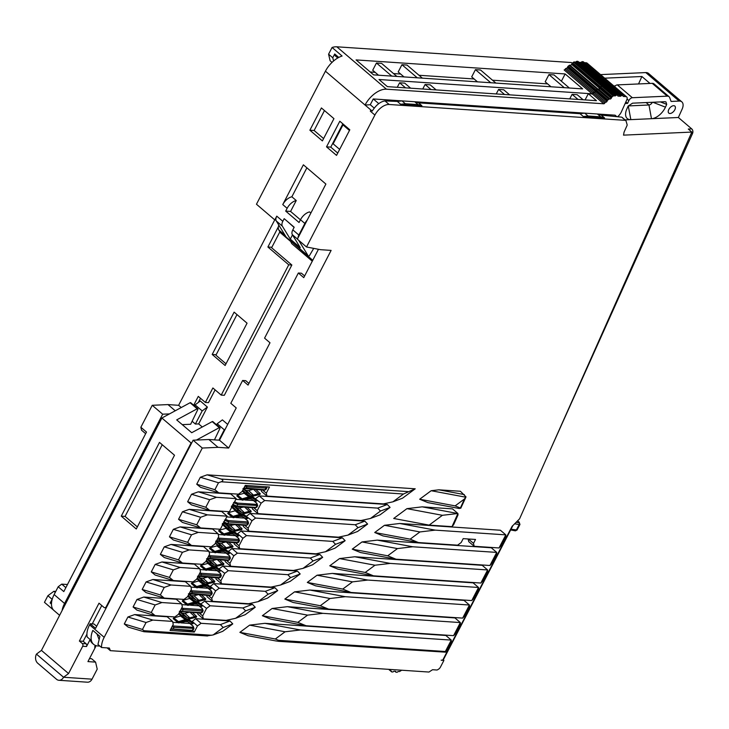 <?xml version="1.0" encoding="UTF-8"?>
<svg xmlns="http://www.w3.org/2000/svg" width="729" height="729" viewBox="0 0 729 729"><rect width="100%" height="100%" fill="white"/><g stroke="black" fill="none" stroke-linecap="round" stroke-linejoin="round"><path stroke-width="1.09" d="M244.707 489.587L246.065 490.417L248.598 490.581L253.437 489.25L258.303 493.788L260.135 493.524L259.952 494.298L253.109 496.157L249.263 496.094L250.065 495.948L245.728 493.342L244.917 493.487L245.008 492.777L245.728 493.342L244.917 493.487L245.008 492.777L242.602 490.535M249.136 497.752L248.844 496.859L242.137 498.836L242.32 500.158L248.871 498.855L251.405 499.028L254.585 500.96L256.344 501.105L256.626 499.821L252.134 497.087L252.17 497.953L249.136 497.752L241.509 499.529L242.137 498.836L237.381 495.173L236.797 495.857L242.32 500.158M244.352 506.783L249.209 511.321L250.995 511.421L242.329 513.89L240.169 513.635L240.98 513.489L236.633 510.883L235.822 511.029L235.914 510.318L236.633 510.883L235.822 511.029L235.914 510.318L231.458 506.154M240.041 515.285L239.759 514.41L233.043 516.378L233.225 517.699L239.777 516.396L242.31 516.56L245.491 518.492L247.249 518.638L247.532 517.353L243.039 514.619L243.085 515.494L240.041 515.285L232.414 517.071L233.043 516.378L228.295 512.715L235.112 510.783L239.75 514.401L243.039 514.619L242.465 514.173M235.257 524.324L240.114 528.862L241.91 528.953L233.234 531.423L231.075 531.168L231.886 531.031L227.548 528.425L226.719 528.552L226.819 527.851L227.539 528.425L226.737 528.561L226.819 527.851L222.372 523.695M230.956 532.826L230.656 531.942L223.949 533.92L224.131 535.241L230.692 533.929L233.216 534.102L236.396 536.034L238.164 536.179L238.447 534.895L233.945 532.161L233.991 533.027L230.956 532.826L223.329 534.603L223.949 533.92L219.201 530.247L218.618 530.94L224.131 535.241M226.163 541.866L231.029 546.404L232.861 546.139L232.688 546.914L225.835 548.773L221.99 548.709L222.792 548.563L218.454 545.957L217.643 546.103L217.734 545.392L218.454 545.957L217.643 546.103L217.734 545.392L215.328 543.151M221.862 550.368L221.58 549.493L214.864 551.452L215.046 552.773L221.598 551.47L224.131 551.643L227.311 553.575L229.07 553.721L229.353 552.427L224.86 549.702L224.897 550.568L221.862 550.368L214.235 552.145L214.864 551.452L210.116 547.789L216.923 545.866L221.57 549.475L224.86 549.702L224.277 549.247M217.078 559.398L221.935 563.936L223.767 563.681L223.593 564.456L215.055 566.497L212.895 566.251L213.706 566.105L209.36 563.499L208.558 563.645L208.64 562.934L209.36 563.499L208.558 563.645M212.768 567.9L212.476 567.016L205.769 568.994L205.952 570.315L212.504 569.012L215.037 569.176L218.217 571.108L219.976 571.254L220.258 569.969L215.766 567.235L215.811 568.11L212.768 567.9L205.141 569.686L205.769 568.994L201.049 565.312L200.429 566.014L205.952 570.315M207.984 576.94L212.85 581.478L214.672 581.213L214.499 581.997L205.97 584.038L203.801 583.783L204.612 583.637L200.275 581.04L199.445 581.168L199.546 580.466L200.275 581.04L199.464 581.177M203.683 585.442L203.382 584.558L196.684 586.535L196.857 587.856L203.418 586.544L205.952 586.717L209.132 588.649L210.891 588.795L211.173 587.51L206.681 584.776L206.717 585.642L203.683 585.442L196.055 587.219L196.684 586.535L191.927 582.863L191.344 583.546L196.857 587.856M198.889 594.472L203.755 599.019L205.587 598.755L205.414 599.53L196.876 601.58L194.716 601.325L195.518 601.179L191.18 598.573L190.369 598.719L190.46 598.008L191.18 598.573L190.369 598.719M194.588 602.983L194.297 602.09L187.59 604.068L187.772 605.389L194.324 604.086L196.857 604.259L200.038 606.191L201.796 606.337L202.079 605.043L197.586 602.309L197.632 603.184L194.588 602.983L186.961 604.76L187.59 604.068L182.842 600.404L182.25 601.088L187.772 605.389M189.804 612.014L194.661 616.552L196.493 616.297L196.32 617.071L187.781 619.112L185.622 618.857L186.433 618.721L182.086 616.114L181.284 616.26L181.366 615.549L182.086 616.114L181.284 616.26M185.503 620.516L185.202 619.632L178.496 621.609L178.678 622.931L185.23 621.627L187.763 621.791L190.943 623.723L192.711 623.869L192.985 622.584L188.492 619.85L188.538 620.725L185.503 620.516L177.867 622.293L178.496 621.609L173.775 617.928L173.156 618.629L178.678 622.931M622.748 95.545L621.901 95.49L610.428 85.694L611.276 85.749L622.748 95.545A0.993 0.556 -49.5 0 1 623.085 96A0.993 0.556 -49.5 0 0 623.423 96.456L625.828 96.62A3.973 2.223 -49.5 0 1 626.676 96.939A3.973 2.223 -49.5 0 1 626.794 99.837L621.39 111.847A7.937 4.438 -49.5 0 1 621.108 112.43A7.937 4.438 -49.5 0 1 617.727 116.613M192.183 421.316L195.381 424.05L198.662 423.904L202.279 426.994M227.685 424.396L222.4 419.886L217.196 423.74L216.622 424.843M248.935 383.408L245.737 380.675L242.639 380.465L230.811 403.292L236.232 407.921L219.493 440.216L228.669 448.053L331.121 250.402L320.496 249.683L306.517 246.985L374.897 115.064L370.305 111.145L370.906 110.024L365.047 105.04A19.847 11.099 -49.5 0 1 386.452 89.193L336.816 46.802L571.326 62.539L572.21 63.295M304.64 275.945L301.442 273.211L298.343 273.011L264.572 338.147L269.994 342.776L248.06 385.094L242.639 380.465M278.806 225.07A9.258 5.176 130.5 0 0 278.824 229.981L280.346 232.651L290.825 241.6A16.539 9.249 130.5 0 0 291.992 243.851L312.285 261.192M279.872 231.822L271.616 247.742L291.846 265.019L224.313 395.309L221.215 395.1L288.748 264.809L291.846 265.019M221.215 395.1L212.877 387.974L205.368 402.444L208.467 402.654L215.101 389.869M198.343 402.454L200.502 398.289M198.662 423.904L207.391 407.064L200.302 401.005L195.099 404.859L194.525 405.962M443.915 660.401L441.154 660.219L442.785 660.037A1.987 0.629 27.4 0 0 443.296 659.882L443.915 660.401L440.453 667.081A3.308 1.85 -49.5 0 1 438.448 669.249L437.673 669.723A1.987 1.112 130.5 0 1 436.735 670.006L432.534 669.723L428.962 672.047L110.361 650.669L109.359 648.035L101.541 647.507A19.847 11.099 -49.5 0 1 104.183 637.31L89.585 624.844A19.847 11.099 -49.5 0 0 87.225 637.028L90.15 639.524L86.514 646.523L82.696 646.268L68.553 673.55L63.56 677.25L36.45 654.095A6.616 5.067 -86.2 0 0 37.735 663.226L56.498 679.255A6.616 5.067 93.8 0 0 58.949 680.285L87.407 682.198A6.616 5.067 93.8 0 0 92.027 679.164L97.221 669.14L95.581 662.114L91.617 658.734L89.494 658.588M660.401 101.923L666.698 104.365L665.914 101.887L664.784 101.723L632.562 103.172L628.134 106.097L626.885 108.885A13.231 7.399 130.5 0 0 625.71 112.667A13.231 7.399 130.5 0 0 630.84 119.629L678.371 117.497L691.721 128.896L688.285 129.042L691.83 132.077L519.586 518.82L512.05 526.411A1.987 0.629 27.4 0 0 512.56 526.256A1.987 0.629 27.4 0 0 512.46 525.846M691.83 132.077L623.523 135.138L624.07 132.131L626.949 125.716A1.987 1.112 -49.5 0 0 627.104 124.604L625.983 120.841A1.987 1.112 130.5 0 0 625.774 120.513A1.987 1.112 130.5 0 0 625.354 120.349L389.158 104.493A13.231 7.399 130.5 0 0 374.897 115.064M104.183 637.31L202.288 448.043L218.044 447.342L228.669 448.053M237.417 495.164L244.197 493.251L248.844 496.859L252.134 497.087L251.551 496.631M219.238 530.238L226.017 528.325L230.656 531.942L233.945 532.161L233.371 531.705M201.049 565.312L207.838 563.399L212.476 567.016L215.766 567.235L215.192 566.788M191.964 582.854L198.744 580.94L203.382 584.558L206.681 584.776L206.097 584.321M182.87 600.395L189.658 598.482L194.297 602.09L197.586 602.309L197.003 601.862M173.775 617.928L180.564 616.014L185.202 619.632L188.492 619.85L187.918 619.404M217.497 570.998A0.993 0.556 130.5 0 0 217.178 570.716L208.631 570.142M205.004 569.905L200.028 569.568M253.865 500.841A0.993 0.556 130.5 0 0 253.537 500.568L244.999 499.994M241.372 499.748L235.822 499.374M199.318 606.072A0.993 0.556 130.5 0 0 198.99 605.799L190.451 605.225M186.824 604.979L181.849 604.642M244.771 518.383A0.993 0.556 130.5 0 0 244.452 518.1L235.904 517.526M232.278 517.289L226.728 516.916M208.412 588.531A0.993 0.556 130.5 0 0 208.084 588.257L199.546 587.683M195.919 587.437L190.934 587.109M226.591 553.457A0.993 0.556 130.5 0 0 226.263 553.183L217.725 552.609M214.098 552.363L209.123 552.026M235.686 535.915A0.993 0.556 130.5 0 0 235.358 535.642L226.819 535.068M223.183 534.822L218.208 534.494M190.151 623.751A0.993 0.556 130.5 0 0 189.832 623.477L180.965 622.876M177.958 622.675L172.791 622.329M410.181 539.159L418.419 542.549L382.962 535.897L374.724 532.507L410.181 539.159L419.931 531.942L384.465 525.299L374.724 532.507M384.465 525.299L399.729 523.486L500.395 530.238L505.817 534.867L505.817 536.252L500.732 546.057L499.028 547.953L474.178 546.285L473.495 543.36L468.373 538.986M474.178 546.285L468.756 541.656L468.127 538.968M406.937 508.651L393.687 518.474L429.144 525.117L442.403 515.303L406.937 508.651L422.2 506.846L452.499 508.878L457.921 513.508L442.403 515.303M455.133 505.88L460.373 508.031L459.316 508.505L427.905 502.618L419.667 499.228L455.133 505.88L464.446 498.982L466.013 496.896L460.418 491.264L438.812 489.815L431.167 490.717L419.667 499.228M255.688 498.545L259.251 495.911L387.299 504.504L390.088 507.411L380.483 511.038L377.704 508.122L264.673 500.541L261.11 503.183L255.487 498.928M380.483 511.038L370.469 518.456L380.064 514.829L390.088 507.411M370.469 518.456L360.937 520.542L257.893 513.626L252.471 508.988L252.161 507.676M246.593 516.086L250.156 513.444L364.828 521.144L367.616 524.051L358.012 527.678L355.233 524.762L255.578 518.073L252.015 520.716L246.393 516.469M358.012 527.678L347.988 535.095L357.593 531.468L367.616 524.051M243.067 525.208L243.377 526.529L248.799 531.159L338.466 537.182L347.988 535.095M345.136 540.69L335.54 544.317L325.517 551.735L335.121 548.117L345.136 540.69L342.357 537.783L241.071 530.985L237.308 534.002M233.982 542.75L234.291 544.071L239.713 548.7L315.994 553.821L325.517 551.735M322.665 557.33L313.069 560.956L303.045 568.374L312.641 564.756L322.665 557.33L319.885 554.423L231.977 548.527L228.213 551.543M303.045 568.374L293.514 570.461L230.619 566.242L225.197 561.603L224.887 560.282M219.32 568.702L222.892 566.059L297.405 571.062L300.193 573.969L290.598 577.596L287.809 574.689L228.305 570.689L224.742 573.331L219.119 569.085M290.598 577.596L280.574 585.013L290.169 581.396L300.193 573.969M280.574 585.013L271.042 587.1L221.525 583.774L216.103 579.145L215.802 577.824M277.722 590.608L268.117 594.235L258.102 601.653L267.698 598.035L277.722 590.608L274.933 587.702L213.797 583.601L210.034 586.617M206.708 595.365L207.018 596.686L212.44 601.316L248.571 603.74L258.102 601.653M201.14 603.776L204.703 601.133L252.462 604.341L255.241 607.257L245.646 610.875L242.866 607.968L210.125 605.772L206.562 608.414L200.94 604.159M245.646 610.875L235.622 618.292L245.226 614.675L255.241 607.257M197.614 612.898L197.923 614.219L203.345 618.857L202.662 615.923L199.254 613.007M207.856 635.743L213.15 634.941L222.746 631.314L232.77 623.896L229.99 620.98L195.618 618.675L191.855 621.7M142.456 629.455L144.014 630.713L143.932 631.715L128.186 627.113L124.285 623.969L142.456 629.455L146.064 622.502L127.894 617.007L124.285 623.969M232.77 623.896L223.174 627.514L220.386 624.607L201.04 623.304L197.468 625.947L194.297 632.07L170.076 630.448L173.256 624.325L172.573 621.4L167.151 616.761L134.683 614.583L127.894 617.007M155.159 615.622L136.988 610.137L133.088 606.993L136.988 599.475L143.777 597.051L161.938 602.537L181.667 603.858L182.341 606.783L178.45 614.301L174.878 616.944L155.159 615.622L151.258 612.478L133.088 606.993M181.667 603.858L176.245 599.229L143.777 597.051M190.752 586.316L185.33 581.687L152.862 579.509L146.082 581.933L142.182 589.451L146.082 592.595L164.253 598.081L160.353 594.937L164.244 587.419L171.033 584.995L190.752 586.316L191.435 589.251L187.535 596.759L183.972 599.402L164.253 598.081M151.277 571.91L155.177 575.053L173.338 580.539L169.438 577.395L151.277 571.91L155.168 564.401L173.338 569.887L169.438 577.395M173.338 580.539L193.067 581.87L196.63 579.227L200.53 571.709L199.846 568.784L194.424 564.155L161.956 561.968L155.168 564.401M208.931 551.242L203.519 546.613L171.042 544.435L164.262 546.859L160.362 554.377L164.262 557.521L182.432 563.007L178.532 559.863L182.423 552.345L189.212 549.921L208.931 551.242L209.615 554.168L205.724 561.685L202.152 564.328L182.432 563.007M169.456 536.836L173.356 539.979L191.517 545.465L187.626 542.321L191.517 534.804L173.347 529.318L169.456 536.836L187.626 542.321M191.517 545.465L211.246 546.786L214.809 544.144L218.709 536.635L218.026 533.701L212.604 529.072L180.136 526.894L173.347 529.318M178.55 519.294L182.441 522.438L200.612 527.924L196.712 524.789L178.55 519.294L182.441 511.785L200.612 517.271L196.712 524.789M200.612 527.924L220.331 529.254L227.12 516.168L221.698 511.539L189.23 509.352L182.441 511.785M209.706 510.391L191.536 504.905L187.635 501.762L205.806 507.247L209.697 499.729L216.486 497.306L236.205 498.627L229.425 511.712L209.706 510.391L205.806 507.247M236.205 498.627L230.783 493.998L198.315 491.82L191.536 494.244L187.635 501.762M403.483 494.007L392.94 501.816L402.536 498.189L415.22 488.804L403.483 494.007L221.215 481.778L218.5 482.753L200.338 477.258L196.73 484.22L200.63 487.364L218.791 492.85L238.52 494.171L242.083 491.537L245.263 485.405L269.475 487.036L266.304 493.159L262.704 490.088M200.338 477.258L207.118 474.834L415.22 488.804M266.304 493.159L266.978 496.084L261.556 491.455L261.219 489.988M361.994 541.939L352.253 549.147L387.71 555.799L397.46 548.582L361.994 541.939L377.248 540.125L491.3 547.78L496.722 552.409L412.714 546.768L397.46 548.582M387.71 555.799L395.947 559.189L360.49 552.536L352.253 549.147M297.815 622.356L306.052 625.746L270.596 619.103L262.358 615.713L297.815 622.356L307.565 615.139L272.099 608.496L262.358 615.713M272.099 608.496L287.363 606.683L454.932 617.928L460.354 622.566L460.354 623.942L455.279 633.747L453.575 635.652L306.052 625.746M275.343 638.996L278.56 640.317L278.788 641.338L275.398 640.855L248.115 635.743L239.877 632.353L275.343 638.996L285.094 631.779L249.628 625.136L239.877 632.353M249.628 625.136L264.882 623.322L445.847 635.469L451.269 640.098L300.348 629.974L285.094 631.779M339.523 558.578L329.772 565.795L365.238 572.438L374.979 565.221L339.523 558.578L354.777 556.765L482.206 565.321L487.628 569.95L487.628 571.336L482.552 581.131L480.848 583.036L373.476 575.828L365.238 572.438M373.476 575.828L338.01 569.176L329.772 565.795M342.767 589.078L351.004 592.467L315.539 585.815L307.301 582.435L342.767 589.078L352.508 581.86L317.051 575.217L307.301 582.435M317.051 575.217L332.306 573.404L473.121 582.854L478.543 587.483L478.543 588.868L473.458 598.673L471.754 600.568L351.004 592.467M294.571 591.857L284.829 599.074L320.295 605.717L330.037 598.5L294.571 591.857L309.834 590.043L464.027 600.395L469.449 605.024L469.449 606.41L464.373 616.205L462.669 618.11L328.533 609.107L293.067 602.455L284.829 599.074M181.065 612.36L182.423 613.18L184.956 613.353L189.066 612.214M188.866 612.251L187.052 612.761M190.16 594.818L191.517 595.639L194.051 595.812L198.16 594.673M197.96 594.709L196.147 595.219M199.245 577.277L200.612 578.106L203.136 578.27L207.246 577.14M207.054 577.177L205.232 577.687M208.339 559.744L209.697 560.565L212.23 560.738L216.34 559.599M216.139 559.635L214.326 560.145M217.433 542.203L218.791 543.023L221.324 543.196L225.434 542.057M225.234 542.094L223.411 542.604M226.519 524.661L227.885 525.491L230.41 525.655L234.519 524.525M234.319 524.561L232.505 525.071M235.613 507.129L236.971 507.949L239.504 508.122L243.614 506.983M243.413 507.019L241.6 507.53M252.699 489.441L250.685 489.988M59.623 615.322L53.992 610.51A19.847 11.099 -49.5 0 1 54.137 594.563L58.174 586.772L63.806 591.584L146.493 432.06L140.861 427.258L152.243 405.297L162.667 414.2L169.502 413.899M342.967 124.905L349.464 130.464L342.967 124.905L333.144 143.832L339.65 149.39M225.999 363.807L215.921 355.196L236.98 314.573M182.25 424.633L190.661 424.26A3.308 1.85 130.5 0 1 190.798 423.977L197.841 409.461A0.993 0.556 -49.5 0 0 197.805 408.769L190.716 402.709A0.993 0.556 -49.5 0 0 190.087 402.736L161.893 418.018L41.444 650.396L68.553 673.55M547.625 83.899L492.485 80.199M474.123 78.969L418.993 75.269M400.622 74.03L393.505 73.556M375.134 72.326L370.223 71.989M99.9 646.104L97.841 645.967A19.847 11.099 -49.5 0 1 93.613 644.354L92.364 643.288A19.847 11.099 -49.5 0 1 90.15 639.524M93.613 644.354A19.847 11.099 -49.5 0 1 92.829 630.385L99.909 636.435L97.95 644.445L101.541 647.507M96.665 626.275L93.986 623.988L90.168 623.732L89.585 624.844M90.168 623.732L95.59 628.362L193.112 440.207L208.868 439.505L218.044 447.342M306.882 167.816L291.864 196.784L296.247 200.521L290.589 211.428L300.43 219.83M310.882 213.023L309.588 211.92A9.924 5.55 -49.5 0 0 300.485 219.721L299.045 222.5L285.695 211.1L287.144 208.321A9.924 5.55 -49.5 0 1 296.247 200.521M604.706 78.176L641.894 76.509L650.004 83.434M641.894 76.509L638.549 83.944M615.258 85.885L613.818 85.958M646.122 102.561L648.974 104.994A3.308 1.85 130.5 0 0 652.382 102.279M617.326 84.901L632.344 97.722L667.254 96.155L652.236 83.334L617.326 84.901A3.308 1.85 130.5 0 0 614.574 86.596M652.236 83.334A6.616 3.7 -49.5 0 1 654.031 83.871L669.049 96.693A6.616 3.7 -49.5 0 1 669.687 97.64L671.09 101.44L679.164 101.076A9.924 5.55 -49.5 0 1 681.852 101.887A9.924 5.55 -49.5 0 1 682.125 109.131L678.371 117.497M628.225 105.924A3.308 1.85 130.5 0 0 628.343 105.924L648.974 104.994L651.471 118.699A13.231 7.399 130.5 0 0 665.449 107.154L652.847 102.26M600.541 74.613L645.794 72.581A9.924 5.55 -49.5 0 1 648.482 73.392L681.852 101.887M625.856 101.905L627.596 103.39L625.145 103.5M632.344 97.722A3.308 1.85 130.5 0 0 628.854 100.611L627.596 103.39M667.254 96.155A6.616 3.7 -49.5 0 1 669.049 96.693M666.698 104.365L665.449 107.154M668.675 109.742A4.629 2.588 130.5 0 0 668.812 113.123A4.629 2.588 130.5 0 0 674.954 109.459A4.629 2.588 130.5 0 0 674.826 106.079A4.629 2.588 130.5 0 0 668.675 109.742M691.721 128.896A3.308 2.433 87.4 0 1 692.55 133.462L691.183 133.516M549.384 451.898L692.55 133.462M625.045 119.884L630.84 119.629L628.261 105.851M98.907 639.06L96.957 633.92M107.099 647.881L110.361 650.669M517.608 520.77L519.121 522.064L519.959 524.452L519.148 524.625A1.321 1.048 -79.1 0 0 518.966 522.802L518.911 521.973A1.321 0.738 -49.5 0 1 519.121 522.064L519.121 522.064A1.321 0.738 -49.5 0 1 519.276 522.329M514.592 523.741L519.148 524.625L516.25 530.211A1.321 1.048 100.9 0 1 515.166 530.803L517.061 530.038L511.029 529.199M431.03 89.558L425.098 84.491L422.756 89.002M425.098 84.491L430.192 84.828L436.124 89.904M405.543 87.854L399.601 82.778L397.259 87.298M399.601 82.778L404.704 83.124L410.637 88.191M578.024 99.426L572.092 94.36L569.75 98.871M572.092 94.36L577.186 94.697L583.127 99.773M504.532 94.497L498.59 89.421L496.249 93.941M498.59 89.421L503.693 89.767L509.626 94.834M400.658 104.283L421.9 105.705L418.082 104.593L405.342 103.737L400.658 104.283L397.323 101.431L401.998 100.884L414.746 101.741L418.082 104.593M600.76 116.85L604.578 117.97L583.337 116.54L588.021 115.993L584.685 113.141L597.425 113.997L600.76 116.85L588.021 115.993M337.737 153.081L330.775 147.13L326.528 146.848L339.805 121.233L349.811 129.789L336.534 155.395L326.528 146.848M342.849 123.839L330.775 147.13M324.469 110.544L314.126 130.5L323.594 138.583M585.095 99.9L588.303 93.713L596.431 100.666L387.363 86.633L379.016 79.507L592.076 93.804A0.993 0.556 130.5 0 0 593.142 93.011A0.993 0.556 -49.5 0 1 594.217 92.219A0.993 0.556 130.5 0 0 595.283 91.426L567.344 67.56A0.993 0.556 130.5 0 1 566.269 68.353A0.993 0.556 -49.5 0 0 565.203 69.146A0.993 0.556 130.5 0 1 564.137 69.938L592.076 93.804M604.578 117.97L601.243 115.118L597.425 113.997M583.337 116.54L580.002 113.697L584.685 113.141M421.9 105.705L418.564 102.862L414.746 101.741M405.342 103.737L401.998 100.884M202.288 448.043L193.112 440.207M219.493 440.216L208.868 439.505M318.455 249.291L303.765 277.64L298.343 273.011M291.864 196.784A9.924 5.55 -49.5 0 0 282.761 204.576L303.373 164.818L325.89 184.063L297.341 239.148L306.517 246.985M286.324 237.226A0.993 0.556 130.5 0 1 286.178 237.098L276.282 220.96A6.616 3.7 -49.5 0 1 275.954 220.131A6.616 3.7 -49.5 0 1 276.765 216.158L274.815 219.912L256.462 204.229L325.426 71.196A19.847 11.099 -49.5 0 1 342.083 56.024L332.078 47.476A19.847 11.099 -49.5 0 1 336.816 46.802M292.821 229.872A6.616 3.7 -49.5 0 0 292.338 234.674L300.302 247.66L290.297 239.112L282.333 226.127A6.616 3.7 -49.5 0 1 282.806 221.315L284.182 218.673L294.188 227.22L292.821 229.872L298.863 235.039L304.868 223.457A9.924 5.55 -49.5 0 1 307.255 220.012M309.88 130.218L321.416 107.947L333.937 118.636L322.391 140.907L309.88 130.218L314.126 130.5M370.933 110.024L372.182 111.09C376.164 104.949 380.429 101.568 384.994 100.939L397.323 101.431M625.354 120.349L622.32 117.715M621.6 117.15L601.243 115.118M580.002 113.697L418.564 102.862M588.303 93.713L592.285 93.986L603.758 103.782L386.452 89.193M565.148 73.948L582.671 88.902L373.594 74.877L356.08 59.915L565.148 73.948L561.385 81.201M592.285 93.986A0.993 0.556 -49.5 0 0 593.351 93.194L604.824 102.989A0.993 0.556 -49.5 0 1 603.758 103.782M604.824 102.989A0.993 0.556 -49.5 0 1 605.89 102.197A0.993 0.556 130.5 0 0 606.965 101.404L595.493 91.608L595.948 90.724A0.993 0.556 130.5 0 1 596.45 90.141L597.452 89.394A0.993 0.556 -49.5 0 1 598.035 89.184L598.709 89.23A0.993 0.556 130.5 0 0 599.776 88.437L600.231 87.553A0.993 0.556 130.5 0 1 600.723 86.979L601.735 86.232A0.993 0.556 -49.5 0 1 602.309 86.013L603.585 86.095A0.993 0.556 130.5 0 0 604.35 85.721L615.823 95.517A0.993 0.556 130.5 0 1 615.048 95.891L613.782 95.809A0.993 0.556 -49.5 0 0 613.207 96.028L612.196 96.775A0.993 0.556 130.5 0 0 611.704 97.349L611.248 98.233L599.776 88.437M593.351 93.194A0.993 0.556 -49.5 0 1 594.427 92.401A0.993 0.556 130.5 0 0 595.493 91.608M597.452 89.394L608.925 99.19L607.913 99.937A0.993 0.556 130.5 0 0 607.421 100.52L606.965 101.404M608.925 99.19A0.993 0.556 -49.5 0 1 609.499 98.98L610.173 99.026A0.993 0.556 130.5 0 0 611.248 98.233M605.116 85.339L605.972 85.393L617.436 95.189L616.588 95.135L605.116 85.339A0.993 0.556 130.5 0 0 604.35 85.721M616.588 95.135A0.993 0.556 130.5 0 0 615.823 95.517M617.436 95.189A0.993 0.556 -49.5 0 1 617.773 95.645A0.993 0.556 -49.5 0 0 618.11 96.1L617.782 95.827M607.193 86.341L608.888 86.459L620.361 96.255L618.11 96.1M608.888 86.459A0.993 0.556 130.5 0 0 609.663 86.077L621.126 95.873A0.993 0.556 130.5 0 1 620.361 96.255M610.428 85.694A0.993 0.556 130.5 0 0 609.663 86.077M621.901 95.49A0.993 0.556 130.5 0 0 621.126 95.873M612.506 86.696L614.365 86.824A3.973 2.223 -49.5 0 1 615.212 87.143L626.676 96.939M388.949 669.359A0.993 0.556 130.5 0 0 389.158 669.441L390.234 669.504A0.993 0.556 130.5 0 1 390.498 670.243A0.993 0.556 130.5 0 0 390.771 670.981L391.154 671.008A0.993 0.556 -49.5 0 1 391.491 671.464A0.993 0.556 -49.5 0 0 391.819 671.919L392.676 671.974A0.993 0.556 130.5 0 0 393.441 671.6A0.993 0.556 130.5 0 1 394.207 671.218L395.4 671.3A0.993 0.556 -49.5 0 1 395.738 671.746A0.993 0.556 -49.5 0 0 396.075 672.202L396.922 672.266A0.993 0.556 130.5 0 0 397.688 671.883A0.993 0.556 130.5 0 1 398.462 671.5L399.264 671.555A0.993 0.556 -49.5 0 0 399.738 671.418L401.706 670.215M325.426 71.196L365.047 105.04L370.268 104.73L373.266 98.953L615.094 115.182L616.588 116.458M374.223 108.102L370.268 104.73M373.266 98.953L378.734 103.618M221.215 481.778C223.402 480.821 223.366 479.91 221.097 479.053L207.118 474.834M218.5 482.753L214.891 489.706L218.791 492.85M266.978 496.084L383.408 503.903L392.94 501.816M196.73 484.22L214.891 489.706M198.315 491.82L216.486 497.306M191.536 494.244L209.697 499.729M227.12 516.168L207.391 514.847L200.612 517.271M189.23 509.352L207.391 514.847M218.026 533.701L198.306 532.38L191.517 534.804M198.306 532.38L180.136 526.894M164.262 546.859L182.423 552.345M160.362 554.377L178.532 559.863M171.042 544.435L189.212 549.921M199.846 568.784L180.118 567.463L173.338 569.887M161.956 561.968L180.118 567.463M146.082 581.933L164.244 587.419M142.182 589.451L160.353 594.937M152.862 579.509L171.033 584.995M136.988 599.475L155.159 604.961L151.258 612.478M155.159 604.961L161.938 602.537M223.174 627.514L213.15 634.941M172.573 621.4L152.853 620.069L146.064 622.502M194.297 632.07L192.574 630.603M197.468 625.947L192.046 621.318M201.04 623.304L195.618 618.675M229.99 620.98L220.386 624.607M152.853 620.069L134.683 614.583M499.028 547.953L505.817 534.867L435.186 530.129L419.931 531.942M418.419 542.549L457.612 545.174L461.175 542.531L463.197 538.64L475.518 539.46L473.495 543.36M435.186 530.129L399.729 523.486M445.346 651.516L451.269 640.098L451.269 641.484L445.574 652.182L445.346 651.516L278.56 640.317M445.574 652.182L278.788 641.338M300.348 629.974L264.882 623.322M206.562 608.414L202.662 615.923M235.622 618.292L226.099 620.379L203.345 618.857M252.462 604.341L242.866 607.968M210.125 605.772L204.703 601.133M268.117 594.235L265.338 591.328L219.219 588.23L215.647 590.873L211.756 598.391L212.44 601.316M215.647 590.873L210.225 586.244M211.756 598.391L208.339 595.475M219.219 588.23L213.797 583.601M274.933 587.702L265.338 591.328M224.742 573.331L220.841 580.849L217.433 577.933M221.525 583.774L220.841 580.849M297.405 571.062L287.809 574.689M228.305 570.689L222.892 566.059M313.069 560.956L310.281 558.049L237.399 553.156L233.836 555.799L229.936 563.307L226.528 560.391M230.619 566.242L229.936 563.307M233.836 555.799L228.414 551.16M319.885 554.423L310.281 558.049M237.399 553.156L231.977 548.527M335.54 544.317L332.761 541.401L246.493 535.615L242.921 538.257L239.03 545.775L239.713 548.7M242.921 538.257L237.499 533.628M239.03 545.775L235.613 542.859M246.493 535.615L241.071 530.985M342.357 537.783L332.761 541.401M252.015 520.716L248.115 528.233L248.799 531.159M364.828 521.144L355.233 524.762M255.578 518.073L250.156 513.444M248.115 528.233L244.707 525.317M261.11 503.183L257.209 510.701L253.792 507.785M257.893 513.626L257.209 510.701M387.299 504.504L377.704 508.122M264.673 500.541L259.251 495.911M460.737 508.286L466.013 496.896M452.016 526.648L457.921 513.508L458.022 514.911L453.629 524.689L452.016 526.648L429.144 525.117M457.666 513.489L422.2 506.846M307.565 615.139L322.819 613.335L460.354 622.566L453.575 635.652M322.819 613.335L287.363 606.683M395.947 559.189L489.943 565.494L491.647 563.59L496.722 553.794L496.722 552.409L489.943 565.494M412.714 546.768L377.248 540.125M374.979 565.221L390.243 563.408L487.628 569.95L480.848 583.036M390.243 563.408L354.777 556.765M352.508 581.86L367.771 580.056L478.543 587.483L471.754 600.568M367.771 580.056L332.306 573.404M330.037 598.5L345.291 596.696L309.834 590.043M320.295 605.717L328.533 609.107M345.291 596.696L469.449 605.024L462.669 618.11M137.353 526.894L125.078 516.414L162.23 444.745M51.641 601.926L50.155 602.956L52.269 599.129M92.027 679.164L63.56 677.25A6.616 5.067 93.8 0 1 58.949 680.285M121.251 516.159L159.487 442.403L174.504 455.224L136.268 528.981L121.251 516.159L125.078 516.414M55.778 591.401L53.882 591.283L47.895 595.711L52.069 599.274M55.24 592.44L53.882 591.283M50.155 602.956L51.477 604.077M53.554 610.1L44.46 602.336L47.895 595.711M333.6 60.972L332.761 57.755L334.72 53.973L335.194 55.787L337.773 57.992M338.766 57.436L334.72 53.973M332.032 62.393L330.119 60.753L328.588 54.192L332.761 57.755M396.877 76.436L381.559 63.35L376.456 63.004L391.774 76.098M422.364 78.149L407.046 65.063L401.943 64.717L417.27 77.803M490.763 82.742L475.445 69.647L480.539 69.993L495.866 83.079M569.358 88.009L554.04 74.923L548.946 74.586L564.264 87.671M298.644 240.26L308.285 255.97A0.993 0.556 130.5 0 0 309.57 255.442L313.716 248.37M191.927 442.503L191.089 442.959L106.133 606.847A1.987 1.522 93.8 0 1 104.748 607.758A1.987 1.522 93.8 0 1 104.019 607.448L99.016 603.175L79.388 641.037L83.215 641.292L86.924 634.13M196.438 440.061L219.283 427.677A0.993 0.556 -49.5 0 1 219.948 428.342L214.444 439.879M197.805 408.769A0.993 0.556 -49.5 0 0 197.176 408.796L176.7 419.895L191.709 432.716L212.194 421.617A0.993 0.556 -49.5 0 1 212.813 421.59L219.903 427.65M191.089 442.959L161.893 418.018M175.252 410.782L167.998 404.586L152.243 405.297M274.751 219.848L178.623 405.306L181.239 407.538M178.623 405.306L167.998 404.586M62.111 610.519A19.847 11.099 -49.5 0 1 64.562 603.475L162.667 414.2M205.368 402.444L198.279 396.394L193.686 405.251M278.387 226.765L267.898 247.003L288.748 264.809M247.058 323.184L225.124 365.502L212.194 354.458L234.127 312.14L247.058 323.184M145.654 433.691L141.544 430.183L140.861 427.258M58.174 586.772L61.746 584.129L65.856 587.638M569.303 65.355L597.242 89.22A0.993 0.556 -49.5 0 1 597.826 89.002L569.878 65.136A0.993 0.556 -49.5 0 0 569.303 65.355L568.292 66.102A0.993 0.556 130.5 0 0 567.8 66.676L567.344 67.56M597.242 89.22L596.24 89.968A0.993 0.556 130.5 0 0 595.748 90.542L595.283 91.426M570.552 65.182A0.993 0.556 130.5 0 0 571.627 64.389L572.083 63.505A0.993 0.556 130.5 0 1 572.575 62.931L573.586 62.184A0.993 0.556 -49.5 0 1 574.16 61.965L602.099 85.84A0.993 0.556 -49.5 0 0 601.525 86.049L600.514 86.797A0.993 0.556 130.5 0 0 600.022 87.371L599.566 88.255L571.627 64.389M598.5 89.047A0.993 0.556 130.5 0 0 599.566 88.255M576.967 61.291L577.815 61.345L605.763 85.22L604.906 85.156L576.967 61.291A0.993 0.556 130.5 0 0 576.202 61.673A0.993 0.556 130.5 0 1 575.427 62.056L574.16 61.965M575.427 62.056L603.375 85.922L602.099 85.84M603.375 85.922A0.993 0.556 130.5 0 0 604.141 85.539A0.993 0.556 130.5 0 1 604.906 85.156M579.045 62.293L580.74 62.412L608.688 86.277L606.984 86.159M580.74 62.412A0.993 0.556 130.5 0 0 581.505 62.029L609.453 85.894A0.993 0.556 130.5 0 1 608.688 86.277M582.28 61.646L583.127 61.701L611.066 85.575L610.219 85.512L582.28 61.646A0.993 0.556 130.5 0 0 581.505 62.029M610.219 85.512A0.993 0.556 130.5 0 0 609.453 85.894M615.103 87.061A3.973 2.223 -49.5 0 0 615.003 86.97A3.973 2.223 -49.5 0 0 614.155 86.642L612.296 86.523M614.155 86.642L586.207 62.776L584.348 62.648M586.207 62.776A3.973 2.223 -49.5 0 1 587.055 63.095L615.003 86.97M95.672 645.529A1.987 1.522 93.8 0 1 95.435 647.124L94.588 647.07L95.435 645.438M95.581 662.114L87.936 661.604L95.435 647.124M41.444 650.396L36.45 654.095M86.514 646.523A1.987 1.522 93.8 0 0 86.131 643.789L82.313 643.534A1.987 1.522 93.8 0 1 82.696 646.268M82.313 643.534L79.388 641.037M86.131 643.789L83.215 641.292M61.746 584.129L67.469 584.512M92.246 623.869L101.759 605.517M297.988 237.882A6.616 3.7 -49.5 0 1 298.863 235.039M274.815 219.912L275.954 220.131M548.946 74.586L545.192 81.821L550.996 86.778M477.495 81.848L471.69 76.891L475.445 69.647M401.943 64.717L398.198 71.952L404.003 76.919M376.456 63.004L372.701 70.248L378.506 75.205M328.588 54.192L332.078 47.476M212.194 354.458L216.167 354.722M267.898 247.003L271.862 247.268M294.079 227.43L287.691 221.671M290.297 239.112L292.475 234.902M285.695 211.1L290.589 211.428M195.381 424.05L202.188 410.91L207.391 407.064M195.099 404.859L202.188 410.91M218.91 440.179L224.286 429.791L225.27 429.071M224.286 429.791L217.196 423.74M312.741 260.326L291.017 241.244M189.832 623.477L192.957 626.147L193.121 628.662L192.256 630.33L173.137 629.045L174.003 627.377L193.978 628.398L193.167 626.229L190.041 623.55M171.971 626.794L174.003 627.377L173.812 626.011L172.554 625.673M170.823 629.009L173.137 629.045L171.105 628.462M243.696 488.421L246.01 488.466L246.876 486.79L265.994 488.075L265.128 489.751L243.978 487.874M216.349 541.182L218.664 541.219L219.529 539.551L238.647 540.827L237.782 542.504L216.631 540.636M235.358 535.642L238.483 538.312L238.647 540.827L239.504 540.572L238.693 538.394L235.567 535.724M217.497 538.959L219.529 539.551L219.338 538.175L218.08 537.838M207.264 558.715L209.578 558.76L210.444 557.084L229.562 558.368L228.696 560.036L207.546 558.168M226.263 553.183L229.398 555.853L229.562 558.368L230.41 558.113L229.608 555.935L226.482 553.265M208.412 556.5L210.444 557.084L210.253 555.717L208.995 555.38M189.075 593.798L191.399 593.834L192.265 592.167L211.383 593.442L210.508 595.119L189.358 593.242M208.084 588.257L211.21 590.927L211.383 593.442L212.23 593.187L211.428 591.009L208.294 588.339M190.223 591.574L192.265 592.167L192.064 590.791L190.807 590.454M223.757 522.638L226.701 523.978L227.758 523.677L228.624 522.01L247.742 523.294L246.876 524.962L227.758 523.677L223.548 521.754M244.452 518.1L247.578 520.779L247.742 523.294L248.589 523.03L247.787 520.852L244.662 518.182M224.414 520.087L228.624 522.01L228.432 520.643L225.489 519.294M198.99 605.799L202.124 608.469L202.288 610.984L183.17 609.699L182.305 611.367L201.423 612.652L202.288 610.984L203.136 610.729L202.334 608.551L199.208 605.872M181.138 609.116L183.17 609.699L182.979 608.332L181.721 607.995M179.99 611.33L182.305 611.367L180.273 610.784M253.537 500.568L256.672 503.238L256.836 505.753L255.97 507.42L236.852 506.145L237.718 504.468L257.683 505.498L256.881 503.32L253.756 500.65M233.508 502.545L237.718 504.468L237.526 503.101L234.574 501.752M232.843 505.097L235.795 506.445L236.852 506.145L232.642 504.222M198.17 576.256L200.484 576.293L201.35 574.625L220.468 575.91L219.602 577.578L198.452 575.71M217.178 570.716L220.304 573.395L220.468 575.91L221.315 575.646M199.318 574.042L201.35 574.625L201.158 573.258L199.901 572.912M177.803 622.575L173.156 618.629M194.661 616.552L189.795 617.873L187.271 617.7L184.182 615.85L181.366 615.549L178.97 613.299M196.493 616.297L192.037 612.132M179.124 612.998L181.576 615.294M184.182 615.85L179.325 611.312M186.897 605.034L182.25 601.088M203.755 599.019L198.889 600.332L196.356 600.158L193.276 598.309L190.46 598.008L188.055 595.766M205.587 598.755L201.131 594.591M188.21 595.465L190.67 597.753M193.276 598.309L188.41 593.77M195.983 587.501L191.344 583.546M212.85 581.478L207.984 582.79L205.45 582.626L202.37 580.776L199.546 580.466L197.149 578.225M214.672 581.213L210.216 577.058M197.304 577.924L199.764 580.22M202.37 580.776L197.504 576.238M205.077 569.96L200.429 566.014M221.935 563.936L217.069 565.257L214.536 565.084L211.456 563.235L208.64 562.934L206.243 560.683M223.767 563.681L219.311 559.517M206.398 560.382L208.849 562.679M211.456 563.235L206.599 558.696M214.171 552.418L209.524 548.472L215.046 552.773M210.116 547.789L209.524 548.472M231.029 546.404L226.163 547.716L223.63 547.543L220.55 545.702L217.734 545.392M232.861 546.139L228.405 541.975M215.483 542.85L217.944 545.137M220.55 545.702L215.684 541.155M223.256 534.886L218.618 530.94M240.114 528.862L235.257 530.174L232.724 530.01L229.635 528.161L226.819 527.851M241.946 528.598L237.49 524.443M227.038 527.605L222.582 523.44L225.243 523.896M229.635 528.161L224.778 523.622M232.351 517.344L227.703 513.398L233.225 517.699M228.295 512.715L227.703 513.398M249.209 511.321L244.343 512.642L241.809 512.469L238.729 510.619L235.914 510.318M251.04 511.065L246.584 506.901M236.123 510.063L231.667 505.899L234.337 506.363M238.729 510.619L233.872 506.081M241.445 499.802L236.797 495.857M258.303 493.788L253.437 495.1L250.904 494.936L247.824 493.086L245.008 492.777M260.135 493.524L255.669 489.369M242.757 490.234L245.217 492.522M247.824 493.086L242.957 488.539M250.712 496.513L249.245 496.084M241.618 514.045L240.151 513.617M232.533 531.587L231.066 531.159M223.439 549.128L221.971 548.7M214.344 566.661L212.877 566.233M205.259 584.202L203.792 583.774M196.165 601.744L194.698 601.307M187.071 619.276L185.613 618.848M512.05 526.411L442.785 660.037M627.058 99.08L628.854 100.611M679.164 101.076L645.794 72.581M517.563 520.816L518.911 521.973M516.105 522.256L518.966 522.802M276.765 216.158L282.806 221.315M300.485 219.721L304.868 223.457M282.761 204.576L287.144 208.321M389.158 104.493L384.994 100.939M605.89 102.197L594.427 92.401M607.421 100.52L595.948 90.724M607.913 99.937L596.45 90.141M598.035 89.184L609.499 98.98M610.173 99.026L598.709 89.23M611.704 97.349L600.231 87.553M612.196 96.775L600.723 86.979M601.735 86.232L613.207 96.028M602.309 86.013L613.782 95.809M603.585 86.095L615.048 95.891M625.828 96.62L614.365 86.824M407.83 491.592L221.097 479.053M144.014 630.713L211.683 635.26M460.373 508.031L464.446 498.982M431.167 490.717L465.813 497.214M438.812 489.815L464.318 494.59M286.178 237.098L308.285 255.97M276.282 220.96L282.333 226.127M292.338 234.674L297.405 239.003M106.133 606.847L106.716 606.893M219.283 427.677L212.194 421.617M197.176 408.796L190.087 402.736M54.137 594.563L64.562 603.475M593.142 93.011L565.203 69.146M594.217 92.219L566.269 68.353M595.748 90.542L567.8 66.676M596.24 89.968L568.292 66.102M569.878 65.136L597.826 89.002M600.022 87.371L572.083 63.505M600.514 86.797L572.575 62.931M573.586 62.184L601.525 86.049M576.202 61.673L604.141 85.539M395.191 671.281L395.738 671.746M390.935 670.999L391.491 671.464M390.498 670.243L389.587 669.468M191.198 630.631L193.112 630.075L193.978 628.407M173.812 626.011L192.93 627.295M172.08 629.346L173.137 629.045M264.071 490.052L265.985 489.487L266.85 487.819L265.994 488.075L265.803 486.708M246.684 485.423L246.876 486.79L244.844 486.207M244.953 488.767L246.01 488.466M236.725 542.804L238.638 542.239L239.504 540.572M217.607 541.519L218.664 541.219M219.338 538.175L238.456 539.46M227.639 560.337L229.544 559.781L230.41 558.113M208.521 559.061L209.578 558.76M210.253 555.717L229.371 557.002M209.451 595.42L211.364 594.855L212.23 593.187M190.333 594.135L191.399 593.834M192.064 590.791L211.182 592.076M245.819 525.263L247.723 524.707L248.598 523.03M226.701 523.978L227.758 523.677M228.432 520.643L247.55 521.918M200.366 612.952L202.27 612.396L203.136 610.729M182.979 608.332L202.097 609.617M181.248 611.667L182.305 611.367M254.913 507.721L256.818 507.165L257.683 505.498M237.526 503.101L256.644 504.386M235.795 506.445L236.852 506.145M218.545 577.878L220.45 577.322M199.427 576.593L200.484 576.293M201.158 573.258L220.276 574.534M188.264 618.903L192.975 622.575L193.021 623.441L188.538 620.725M192.975 622.575L193.021 623.441M196.32 617.071L196.411 616.561L196.32 617.071M178.687 613.845L181.229 616.224L181.366 615.549M189.467 618.921L188.911 619.085L189.467 618.921M189.795 617.873L184.956 613.353M182.423 613.18L187.271 617.7M178.687 613.836L181.211 616.187M197.349 601.361L202.061 605.034L202.106 605.908L197.632 603.184M202.061 605.034L202.106 605.908M205.414 599.53L205.505 599.019L205.414 599.53M190.36 598.709L190.46 598.008M198.561 601.379L198.006 601.543L198.561 601.379M198.889 600.332L194.051 595.812M191.517 595.639L196.356 600.158M187.781 596.295L190.296 598.655M206.444 583.829L211.155 587.492L211.2 588.367L206.717 585.642M211.155 587.492L211.2 588.367M214.499 581.997L214.59 581.478L214.499 581.997M199.391 581.113L196.866 578.762L199.418 581.141L199.546 580.466M207.656 583.847L207.091 584.002L207.656 583.847M207.984 582.79L203.136 578.27M200.612 578.106L205.45 582.626M215.538 566.287L220.249 569.96L220.295 570.834L215.811 568.11M220.249 569.96L220.295 570.834M223.593 564.456L223.685 563.945L223.593 564.456M208.54 563.626L208.64 562.934M216.741 566.305L216.185 566.469L216.741 566.305M217.069 565.257L212.23 560.738M209.697 560.565L214.536 565.084M223.921 563.954L223.821 564.273A0.665 0.665 0 0 1 223.356 564.711L214.608 566.779L208.622 563.69A0.665 0.665 0 0 1 208.503 563.608L205.961 561.23L208.476 563.572M224.623 548.755L229.334 552.418L229.38 553.293L224.897 550.568M229.334 552.418L229.38 553.293M232.688 546.914L232.779 546.404L232.688 546.914M225.835 548.773L225.279 548.928L225.835 548.773M226.163 547.716L221.324 543.196M218.791 543.023L223.63 547.543M233.007 546.422L232.906 546.732A0.665 0.665 0 0 1 232.451 547.178L223.703 549.247L217.707 546.149A0.665 0.665 0 0 1 217.597 546.067L217.57 546.039M233.717 531.213L238.429 534.886L238.474 535.751L233.991 533.027M238.337 536.143L238.583 535.806A0.665 0.665 0 0 0 238.447 534.895L238.474 535.751M241.773 529.382L241.864 528.862L241.773 529.382M234.92 531.231L234.364 531.386L234.92 531.231M235.257 530.174L230.41 525.655M227.885 525.491L232.724 530.01M222.263 524.388L226.719 528.552M242.812 513.672L247.523 517.344L247.568 518.219L243.085 515.494M247.432 518.601L247.669 518.264A0.665 0.665 0 0 0 247.541 517.353L247.568 518.219M250.867 511.84L250.958 511.33L250.867 511.84M244.015 513.69L243.459 513.854L244.015 513.69M244.343 512.642L239.504 508.122M236.971 507.949L241.809 512.469M231.357 506.855L235.813 511.011M251.897 496.139L256.608 499.802L256.654 500.677L252.17 497.953M256.608 499.802L256.654 500.677M259.952 494.298L260.053 493.788L259.952 494.298M253.109 496.157L252.553 496.312L253.109 496.157M253.437 495.1L248.598 490.581M246.065 490.417L250.904 494.936M242.329 491.073L244.844 493.424A0.665 0.665 0 0 0 244.98 493.533L250.967 496.631L259.724 494.563A0.665 0.665 0 0 0 260.18 494.116L260.28 493.806M278.824 229.981L285.112 235.358M251.195 511.339L251.095 511.658A0.665 0.665 0 0 1 250.63 512.104L241.882 514.164L235.886 511.075A0.665 0.665 0 0 1 235.777 510.993L231.749 507.229M242.101 528.88L242.001 529.199A0.665 0.665 0 0 1 241.545 529.637L232.788 531.705L226.801 528.616A0.665 0.665 0 0 1 226.692 528.525L222.664 524.771M214.827 581.496L214.727 581.815A0.665 0.665 0 0 1 214.271 582.252L205.514 584.321L199.527 581.223A0.665 0.665 0 0 1 199.418 581.141M205.733 599.038L205.633 599.347A0.665 0.665 0 0 1 205.177 599.794L196.429 601.862L190.433 598.764A0.665 0.665 0 0 1 190.324 598.682L187.781 596.304M196.648 616.57L196.548 616.889A0.665 0.665 0 0 1 196.092 617.326L187.335 619.395L181.348 616.306A0.665 0.665 0 0 1 181.229 616.224M510.655 529.928L515.166 530.803M519.959 524.452L517.061 530.038M625.774 120.513L622.074 117.351M617.645 95.271L606.182 85.475M622.958 95.627L611.494 85.831M143.932 631.715L207.555 635.98M286.242 237.171L308.349 256.052M104.748 607.758L106.215 607.858M605.972 85.293L578.024 61.427M611.285 85.657L583.337 61.783M395.856 672.129L394.845 671.263M391.61 671.837L388.694 669.34M388.739 669.35L390.562 670.908M443.296 659.882L512.56 526.256M193.112 630.075L191.563 630.785L170.796 629.054M265.985 489.487L264.436 490.207L243.668 488.476M266.85 487.819L266.932 486.863M238.638 542.239L237.089 542.959L216.322 541.228M229.544 559.781L228.004 560.492L207.236 558.769M211.364 594.855L209.824 595.575L189.057 593.843M247.732 524.707L246.183 525.418L227.065 524.133L223.539 522.556M202.27 612.396L200.73 613.107L179.963 611.385M256.818 507.165L255.278 507.876L236.16 506.6L232.633 505.015M198.142 576.302L218.91 578.033L220.459 577.322L221.324 575.646L220.513 573.468L217.388 570.798M188.765 619.295L192.994 622.584A0.665 0.665 0 0 1 193.121 623.495L192.884 623.833M197.86 601.753L202.088 605.052A0.665 0.665 0 0 1 202.215 605.954L201.969 606.291M206.945 584.221L211.173 587.51A0.665 0.665 0 0 1 211.31 588.421L211.064 588.759M216.039 566.679L220.267 569.969A0.665 0.665 0 0 1 220.395 570.88L220.158 571.217M225.133 549.137L229.362 552.436A0.665 0.665 0 0 1 229.489 553.338L229.243 553.676M234.219 531.605L238.447 534.895M243.313 514.063L247.541 517.353M252.398 496.522L256.635 499.821A0.665 0.665 0 0 1 256.763 500.732L256.517 501.069M242.32 491.073L244.871 493.451"/></g></svg>
